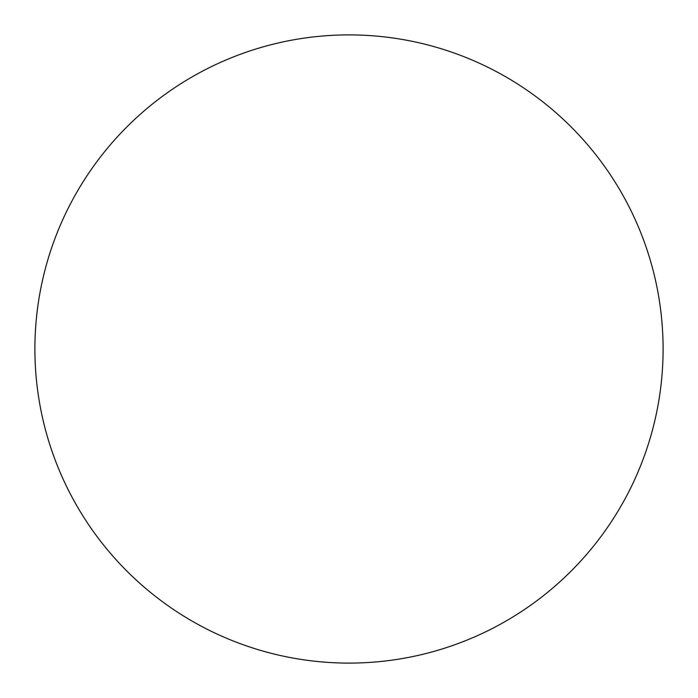 <?xml version="1.0" encoding="UTF-8"?>
<svg xmlns="http://www.w3.org/2000/svg" width="698" height="698" viewBox="0 0 698 698"><rect width="100%" height="100%" fill="white"/><g stroke="black" fill="none" stroke-linecap="round" stroke-linejoin="round"><path stroke-width="1.05" d="M349 34.9A314.1 314.1 0 0 1 663.1 349A314.1 314.1 0 0 1 349 663.1A314.1 314.1 0 0 1 34.9 349A314.1 314.1 0 0 1 349 34.9"/></g></svg>
